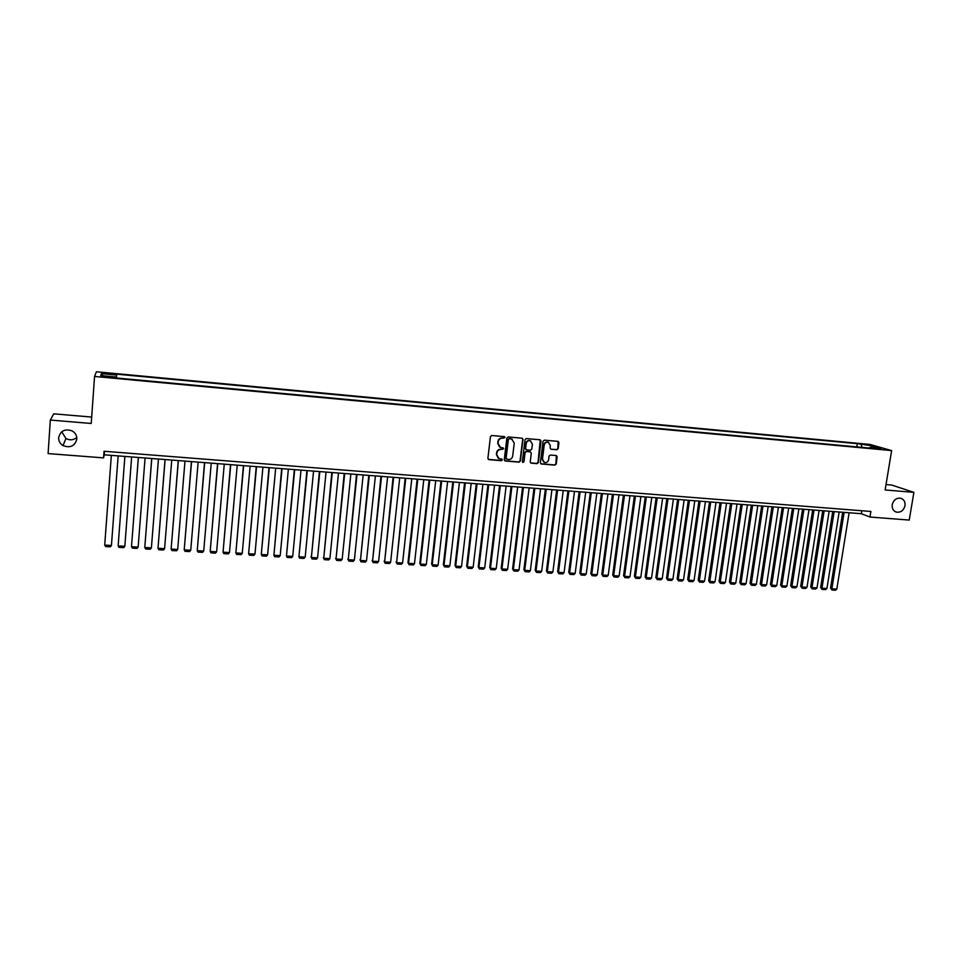 <?xml version="1.0" encoding="UTF-8"?>
<svg xmlns="http://www.w3.org/2000/svg" width="962" height="962" viewBox="0 0 962 962"><rect width="100%" height="100%" fill="white"/><g stroke="black" fill="none" stroke-linecap="round" stroke-linejoin="round"><path stroke-width="1.44" d="M505.002 437.53L504.449 436.64L491.774 435.509L490.452 436.616L487.89 458.345L488.936 459.644L501.406 460.678L502.332 459.908L501.791 459.042L499.182 458.706L496.705 454.701L496.921 452.898C497.426 450.589 498.833 449.41 501.13 449.374L503.667 448.737L503.114 447.859L500.565 447.534L498.039 443.506L498.244 441.69C498.761 439.369 500.168 438.191 502.465 438.155L505.002 437.53M499.651 447.102L497.727 443.326L497.943 441.51C498.448 439.189 499.855 438.023 502.152 437.987L503.775 438.131L504.437 436.64M488.263 459.355L501.106 460.485L501.791 459.042M498.244 458.237L496.392 454.521L496.608 452.717C497.113 450.396 498.52 449.218 500.817 449.182L502.429 449.326L503.114 447.859M892.219 504.677C891.858 508.501 893.253 510.978 896.428 512.133C900.781 512.65 903.643 510.509 905.001 505.711C905.386 501.863 903.955 499.374 900.745 498.232C896.404 497.763 893.566 499.903 892.219 504.677M58.646 437.614C58.55 441.005 60.005 443.662 63.011 445.586C70.274 448.268 74.88 446.091 76.828 439.081C76.924 435.57 75.373 432.864 72.198 430.94C65.019 428.487 60.498 430.711 58.646 437.614M61.724 431.77L65.945 438.528C69.877 440.524 73.485 440.175 76.78 437.469M863.455 444.095L868.842 445.178L863.455 444.095M556.878 449.747L558.176 448.653L558.934 442.64L558.14 441.39L544.36 440.151L543.049 441.245L540.391 462.722L541.149 463.961L554.942 465.139L556.24 464.045L557.142 456.806L556.373 455.555L550.36 455.026L549.062 456.12L548.605 459.716C548.039 461.928 546.669 462.866 544.504 462.518L542.46 459.199L544.215 445.057C544.769 442.869 546.115 441.931 548.256 442.243L550.372 445.598L550.084 447.955L550.865 449.206L556.878 449.747L557.816 448.472L558.128 441.39M91.679 417.063L53.716 413.828L50.325 420.057L91.222 423.472L94.565 376.467L891.63 450.589L885.136 489.959L913.9 492.364L909.234 520.069L869.961 517.039L870.875 511.459L104.064 451.262L103.571 457.876L104.209 454.81L861.327 513.72L869.961 517.039M50.325 420.057L48.1 453.595L103.571 457.876M522.991 439.478L522.198 438.215L508.189 436.952L506.866 438.059L504.28 459.716L505.303 461.002L519.059 462.145L520.37 461.051L522.991 439.478L522.234 438.227M526.334 438.564L540.235 439.802L541.029 441.065L538.371 462.554L537.073 463.648L530.988 463.119L530.23 461.868L531.301 453.162L530.29 451.863L526.394 451.527L525.096 452.633L523.989 461.712L522.895 462.445L522.354 461.58L525.036 439.658L526.334 438.564M105.495 373.749L112.65 374.134L105.748 372.967L101.599 372.859L105.495 373.749M94.565 376.467L96.416 371.765L869.937 444.432L891.63 450.589M856.769 446.897L857.286 443.662L116.751 374.17L116.294 377.958M857.286 443.662L872.221 445.839L881.096 448.364L870.009 447.33L874.121 448.508L115.873 377.922L116.089 377.008L100.733 375.577L101.407 373.641L116.546 375.048M913.9 492.364L891.798 485.064L886.026 484.571M104.461 451.298L104.209 454.81M861.808 510.75L861.327 513.72M116.474 377.982L116.751 374.17M116.029 377.934L116.089 377.008M870.009 447.33L869.42 448.064M862.036 447.378L861.255 444.805M103.114 375.793L101.407 373.641M872.221 445.839L871.392 447.45M504.653 460.738L518.734 461.952L520.045 460.858L522.667 439.297M509.271 438.756L508.357 439.526L506.072 458.525L508.489 459.571C510.774 459.535 512.181 458.357 512.686 456.048L514.249 443.085L511.688 439.045L508.958 438.576L508.357 439.526M506.301 459.211L505.759 458.333L508.032 439.357M512.217 439.249L510.966 438.9M508.958 438.576L510.654 438.732M530.615 462.902L536.736 463.456L538.035 462.361L540.247 439.814M530.182 451.719L526.07 451.346L524.759 452.441L523.989 461.712M522.582 462.265L523.653 461.519M532.407 444.095L530.278 440.728C528.126 440.404 526.767 441.342 526.202 443.554L525.589 448.557L526.611 449.855L530.495 450.192L531.794 449.086L532.407 444.095M530.651 440.861L529.954 440.548C527.789 440.223 526.43 441.161 525.865 443.374L526.202 443.554M525.998 449.615L525.264 448.376L525.865 443.374M550.865 449.206L556.517 449.567M548.58 442.352L547.907 442.063C545.767 441.75 544.42 442.688 543.867 444.877L544.215 445.057M543.783 462.169L542.111 459.006L543.867 444.877M540.776 463.756L554.593 464.935L555.88 463.852L556.385 455.555M104.714 545.081L105.628 546.56L110.329 546.849L111.436 545.478L118.146 455.892L111.436 545.478L104.714 545.081L111.339 455.363M118.146 545.887L119.047 547.366L123.713 547.643L124.832 546.284L131.638 456.938L124.832 546.284L118.146 545.887L124.88 456.421M138.348 457.467L131.493 546.693L138.36 457.467M145.07 457.984L138.143 547.089L137.037 548.448L132.383 548.16L131.493 546.693L138.143 547.089M151.719 458.501L144.781 547.486L151.768 458.513M158.441 459.03L151.395 547.883L150.276 549.242L145.647 548.965L144.781 547.486L151.395 547.883M165.031 459.535L157.996 548.28L165.103 459.547M171.741 460.064L164.586 548.677L163.456 550.023L158.85 549.747L157.996 548.28L164.586 548.677M178.259 460.57L171.14 549.074L178.367 460.582M184.981 461.087L177.693 549.47L176.563 550.805L171.982 550.541L171.14 549.074L177.693 549.47M191.426 461.592L184.223 549.855L191.57 461.604M198.136 462.121L190.741 550.252L189.598 551.587L185.041 551.322L184.223 549.855L190.741 550.252M204.521 462.614L197.234 550.637L204.69 462.626M211.231 463.131L203.716 551.034L202.573 552.368L198.04 552.092L197.234 550.637L203.716 551.034M217.556 463.624L210.185 551.418L217.749 463.648M224.254 464.153L216.63 551.803L215.476 553.138L210.967 552.873L210.185 551.418L216.63 551.803M230.519 464.634L223.052 552.188L230.748 464.658M237.217 465.151L229.473 552.573L228.319 553.908L223.833 553.643L223.052 552.188L229.473 552.573M243.41 465.644L235.87 552.958L243.663 465.656M250.108 466.161L242.244 553.342L241.089 554.665L236.628 554.401L235.87 552.958L242.244 553.342M256.241 466.642L248.617 553.727L256.529 466.654M262.927 467.159L254.966 554.112L253.8 555.435L249.35 555.17L248.617 553.727L254.966 554.112M268.999 467.628L261.291 554.497L269.312 467.652M275.685 468.145L267.604 554.87L266.438 556.192L262.025 555.928L261.291 554.497L267.604 554.87M281.698 468.614L273.905 555.254L282.034 468.638M288.372 469.131L280.195 555.627L279.016 556.938L274.615 556.673L273.905 555.254L280.195 555.627M294.324 469.6L286.46 556L294.697 469.624M300.998 470.117L292.713 556.385L291.534 557.683L287.157 557.431L286.46 556L292.713 556.385M306.89 470.574L298.941 556.757L307.287 470.61M313.564 471.091L305.17 557.13L303.98 558.429L299.627 558.176L298.941 556.757L305.17 557.13M319.396 471.548L311.375 557.503L319.817 471.584M326.058 472.065L317.556 557.876L316.366 559.175L312.037 558.91L311.015 556.806M312.037 558.91L311.375 557.503L317.556 557.876M331.83 472.522L323.737 558.249L332.287 472.558M338.492 473.039L329.894 558.609L328.691 559.908L324.386 559.656L323.352 557.551M324.386 559.656L323.737 558.249L329.894 558.609M344.204 473.484L336.027 558.982L344.685 473.52M350.865 474.001L342.159 559.355L340.957 560.642L336.664 560.389L335.618 558.285M336.664 560.389L336.027 558.982L342.159 559.355M356.517 474.434L348.268 559.716L357.022 474.482M363.167 474.951L354.365 560.088L353.162 561.375L348.893 561.123L347.835 559.018M348.893 561.123L348.268 559.716L354.365 560.088M368.771 475.396L360.449 560.449L369.3 475.432M375.408 475.913L366.51 560.822L365.295 562.097L361.051 561.844L359.98 559.752M361.051 561.844L360.449 560.449L366.51 560.822M380.952 476.334L372.559 561.183L381.517 476.382M387.602 476.851L378.595 561.543L377.381 562.83L373.16 562.578L372.078 560.485M373.16 562.578L372.559 561.183L378.595 561.543M393.085 477.284L384.62 561.904L393.662 477.332M399.723 477.801L390.62 562.265L389.394 563.54L385.197 563.287L384.103 561.207M385.197 563.287L384.62 561.904L390.62 562.265M405.146 478.222L396.609 562.626L405.76 478.27M411.784 478.739L402.585 562.986L401.358 564.261L397.174 564.009L396.079 561.928M397.174 564.009L396.609 562.626L402.585 562.986M417.147 479.16L407.984 562.65L408.549 563.347L417.785 479.208M423.785 479.677L414.49 563.696L413.263 564.971L409.103 564.718L407.984 562.65M409.103 564.718L408.549 563.347L414.49 563.696M429.1 480.086L419.841 563.359L420.418 564.057L429.761 480.134M435.726 480.603L426.334 564.417L425.096 565.68L420.959 565.428L419.841 563.359M420.959 565.428L420.418 564.057L426.334 564.417M440.981 481.012L431.625 564.069L432.239 564.766L441.666 481.06M447.607 481.529L438.119 565.127L436.88 566.39L432.768 566.137L431.625 564.069M432.768 566.137L432.239 564.766L438.119 565.127M452.813 481.926L443.362 564.778L443.999 565.476L453.523 481.986M459.427 482.443L449.855 565.824L448.605 567.087L444.516 566.846L443.362 564.778M444.516 566.846L443.999 565.476L449.855 565.824M464.586 482.852L455.038 565.488L455.699 566.173L465.319 482.9M471.188 483.357L461.532 566.534L460.281 567.784L456.204 567.544L455.038 565.488M456.204 567.544L455.699 566.173L461.532 566.534M476.286 483.754L466.666 566.185L467.34 566.883L477.056 483.814M482.9 484.271L473.148 567.231L471.885 568.482L467.833 568.241L466.666 566.185M467.833 568.241L467.34 566.883L473.148 567.231M487.95 484.668L478.234 566.883L478.932 567.58L488.732 484.728M494.54 485.173L484.704 567.917L483.441 569.167L479.401 568.927L478.234 566.883M479.401 568.927L478.932 567.58L484.704 567.917M499.543 485.569L489.742 567.568L490.464 568.265L500.348 485.63M506.132 486.075L496.2 568.614L494.937 569.865L490.921 569.624L489.742 567.568M490.921 569.624L490.464 568.265L496.2 568.614M511.075 486.459L501.19 568.265L501.936 568.963L511.904 486.531M517.664 486.976L507.647 569.3L506.385 570.538L502.38 570.31L501.19 568.265M502.38 570.31L501.936 568.963L507.647 569.3M522.558 487.361L512.59 568.951L513.347 569.648L523.412 487.421M529.148 487.866L519.035 569.985L517.772 571.224L513.792 570.983L512.59 568.951M513.792 570.983L513.347 569.648L519.035 569.985M533.982 488.251L523.929 569.636L524.711 570.322L534.86 488.311M540.572 488.756L530.375 570.67L529.1 571.909L525.144 571.668L523.929 569.636M525.144 571.668L524.711 570.322L530.375 570.67M545.358 489.129L535.209 570.31L536.026 571.007L546.26 489.201M551.935 489.646L541.654 571.344L540.379 572.582L536.435 572.342L535.209 570.31M536.435 572.342L536.026 571.007L541.654 571.344M556.673 490.007L546.44 570.995L547.282 571.681L557.599 490.079M563.239 490.524L552.885 572.017L551.599 573.244L547.679 573.015L546.44 570.995M547.679 573.015L547.282 571.681L552.885 572.017M567.941 490.885L557.623 571.668L558.477 572.354L568.879 490.957M574.494 491.402L564.057 572.691L562.77 573.917L558.874 573.689L557.623 571.668M558.874 573.689L558.477 572.354L564.057 572.691M579.136 491.762L568.746 572.33L569.624 573.027L580.11 491.835M585.702 492.267L575.18 573.364L573.893 574.579L569.997 574.35L568.746 572.33M569.997 574.35L569.624 573.027L575.18 573.364M590.295 492.628L579.821 573.003L580.711 573.689L591.281 492.7M596.849 493.133L586.243 574.025L584.944 575.24L581.084 575.011L579.821 573.003M581.084 575.011L580.711 573.689L586.243 574.025M601.394 493.494L590.836 573.665L591.762 574.362L602.404 493.566M607.936 493.999L597.258 574.687L595.959 575.901L592.111 575.673L590.836 573.665M592.111 575.673L591.762 574.362L597.258 574.687M612.433 494.348L601.803 574.326L602.741 575.011L613.467 494.432M618.975 494.865L608.212 575.348L606.914 576.563L603.09 576.334L601.803 574.326M603.09 576.334L602.741 575.011L608.212 575.348M623.424 495.202L612.722 574.987L613.684 575.673L624.482 495.286M629.966 495.719L619.131 575.997L617.82 577.212L614.009 576.984L612.722 574.987M614.009 576.984L613.684 575.673L619.131 575.997M634.367 496.055L623.58 575.637L624.566 576.334L635.437 496.139M640.896 496.56L629.99 576.659L628.679 577.861L624.879 577.633L623.58 575.637M624.879 577.633L624.566 576.334L629.99 576.659M645.261 496.909L634.391 576.286L635.389 576.984L646.344 496.993M651.779 497.414L640.788 577.308L639.477 578.511L635.702 578.282L634.391 576.286M635.702 578.282L635.389 576.984L640.788 577.308M656.096 497.751L645.153 576.935L646.175 577.633L657.202 497.835M662.614 498.256L651.551 577.946L650.228 579.148L646.476 578.932L645.153 576.935M646.476 578.932L646.175 577.633L651.551 577.946M666.882 498.581L655.868 577.585L656.902 578.27L668.013 498.677M673.388 499.098L662.253 578.595L660.93 579.785L657.19 579.569L655.868 577.585M657.19 579.569L656.902 578.27L662.253 578.595M677.609 499.422L666.534 578.222L667.58 578.92L678.763 499.506M684.126 499.927L672.907 579.232L671.584 580.423L667.856 580.206L666.534 578.222M667.856 580.206L667.58 578.92L672.907 579.232M688.299 500.252L677.14 578.859L678.21 579.557L689.465 500.348M694.792 500.757L683.513 579.87L682.178 581.06L678.475 580.844L677.14 578.859M678.475 580.844L678.21 579.557L683.513 579.87M698.929 501.082L687.698 579.497L688.792 580.194L700.12 501.178M705.423 501.587L694.059 580.507L692.736 581.697L689.045 581.469L687.698 579.497M689.045 581.469L688.792 580.194L694.059 580.507M709.511 501.899L698.208 580.134L699.326 580.82L710.726 501.996M716.005 502.404L704.569 581.144L703.234 582.323L699.566 582.106L698.208 580.134M699.566 582.106L699.326 580.82L704.569 581.144M720.045 502.717L708.669 580.759L709.8 581.457L721.272 502.813M726.526 503.222L715.031 581.769L713.696 582.948L710.04 582.731L708.669 580.759M710.04 582.731L709.8 581.457L715.031 581.769M730.531 503.535L719.083 581.397L720.237 582.082L731.781 503.631M737.012 504.04L725.432 582.395L724.097 583.573L720.466 583.357L719.083 581.397M720.466 583.357L720.237 582.082L725.432 582.395M740.968 504.353L729.461 582.022L730.627 582.707L742.231 504.449M747.438 504.858L735.798 583.02L734.451 584.187L730.831 583.97L729.461 582.022M730.831 583.97L730.627 582.707L735.798 583.02M751.346 505.158L739.778 582.635L740.956 583.321L752.633 505.254M757.816 505.663L746.103 583.633L744.768 584.812L741.161 584.595L739.778 582.635M741.161 584.595L740.956 583.321L746.103 583.633M761.688 505.964L750.047 583.261L751.25 583.946L762.986 506.06M768.157 506.469L756.372 584.259L755.026 585.425L751.442 585.209L750.047 583.261M751.442 585.209L751.25 583.946L756.372 584.259M771.981 506.77L760.269 583.874L761.483 584.559L773.304 506.866M778.438 507.263L766.594 584.872L765.247 586.038L761.676 585.822L760.269 583.874M761.676 585.822L761.483 584.559L766.594 584.872M782.226 507.563L770.442 584.487L771.68 585.173L783.561 507.659M788.672 508.068L776.767 585.473L775.408 586.64L771.861 586.423L770.442 584.487M771.861 586.423L771.68 585.173L776.767 585.473M792.411 508.357L780.579 585.1L781.829 585.786L793.77 508.465M798.869 508.85L786.892 586.086L785.533 587.241L781.998 587.036L780.579 585.1M781.998 587.036L781.829 585.786L786.892 586.086M802.561 509.138L790.656 585.702L791.93 586.387L803.943 509.247M809.006 509.644L796.969 586.688L795.61 587.854L792.087 587.638L790.656 585.702M792.087 587.638L791.93 586.387L796.969 586.688M812.674 509.932L800.697 586.315L801.983 587L814.056 510.04M819.107 510.425L806.998 587.301L805.639 588.455L802.128 588.239L800.697 586.315M802.128 588.239L801.983 587L806.998 587.301M822.726 510.714L810.689 586.916L812 587.602L824.133 510.822M829.148 511.207L816.991 587.902L815.62 589.045L812.132 588.84L810.689 586.916M812.132 588.84L812 587.602L816.991 587.902M832.731 511.495L820.634 587.517L821.957 588.191L834.162 511.604M839.153 511.988L826.923 588.491L825.564 589.646L822.089 589.429L820.634 587.517M822.089 589.429L821.957 588.191L826.923 588.491M842.7 512.265L830.543 588.107L831.877 588.792L844.143 512.373M849.121 512.77L836.82 589.093L835.461 590.235L831.998 590.031L830.543 588.107M831.998 590.031L831.877 588.792L836.82 589.093M105.688 373.761L105.748 372.967M108.694 374.05L108.754 373.256M895.526 511.808L896.428 512.133M65.945 438.528L63.011 445.586"/></g></svg>
